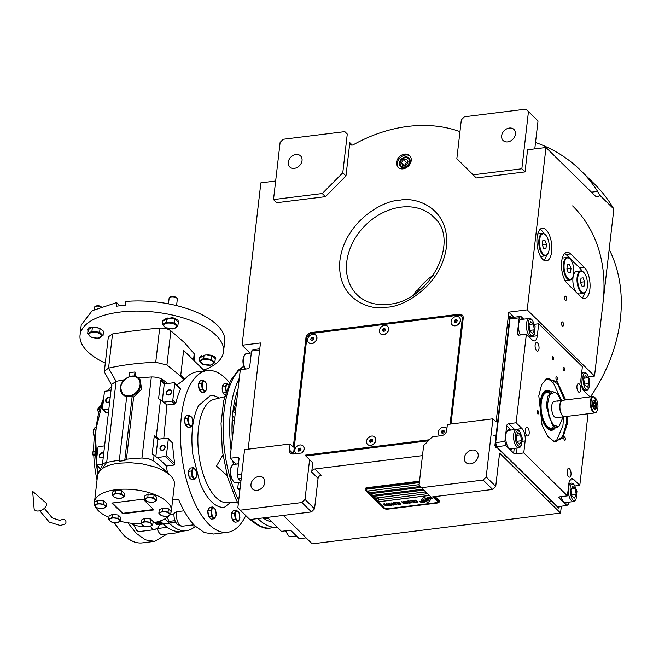 <?xml version="1.0" encoding="UTF-8"?>
<svg xmlns="http://www.w3.org/2000/svg" width="653" height="653" viewBox="0 0 653 653"><rect width="100%" height="100%" fill="white"/><g stroke="black" fill="none" stroke-linecap="round" stroke-linejoin="round"><path stroke-width="0.98" d="M450.986 424.017L463.222 318.264A5.159 4.057 -45.5 0 0 462.234 315.154A5.159 4.057 -45.5 0 0 459.157 314.215L311.073 332.589A5.159 4.057 -45.5 0 0 305.947 337.772L293.295 447.109L290.112 443.975L244.581 449.623L237.855 507.748L240.296 510.173L301.915 502.532L305 499.423L314.55 508.809L318.076 478.363L311.701 472.103L312.771 462.879L305.865 456.006L428.384 440.808M311.701 472.103A3.094 2.432 134.5 0 1 314.787 468.993L422.475 455.639M305.865 456.006L312.771 462.879M305 499.423L309.587 459.745M314.787 468.993L321.154 475.253A3.094 2.432 -45.5 0 0 318.076 478.363M283.288 515.421L312.207 543.851L560.543 513.046L499.586 453.125L495.741 486.338L492.664 489.448L431.037 497.088L421.487 487.701L483.106 480.053L486.191 476.943L492.917 418.818L447.387 424.466L446.693 430.466A5.159 4.057 -45.5 0 1 441.559 435.649L432.359 436.792L423.634 445.599L419.046 485.277L421.487 487.701M290.112 443.975L289.418 449.974A5.159 4.057 -45.5 0 0 290.397 453.084A5.159 4.057 -45.5 0 0 293.483 454.015L302.674 452.872M250.997 484.297A7.738 6.081 134.5 0 1 255.976 477.384A7.738 6.081 134.5 0 1 263.314 477.923A7.738 6.081 134.5 0 1 264.791 482.583A7.738 6.081 134.5 0 1 259.804 489.497A7.738 6.081 134.5 0 1 252.466 488.958A7.738 6.081 134.5 0 1 250.997 484.297M240.296 510.173L249.846 519.568L311.473 511.919L314.55 508.809M301.915 502.532L311.473 511.919M248.181 449.174L260.465 342.956L242.075 345.241L260.865 182.856L275.656 181.02M535.525 142.485A190.856 149.994 134.5 0 1 580.648 170.409L594.295 183.828A190.856 149.994 134.5 0 1 613.844 209.058L594.524 376.055L588.851 376.757M561.335 506.189L560.543 513.046M525.028 171.91L521.845 168.784L528.465 111.573L526.024 109.149L464.397 116.797L461.32 119.907L456.839 158.655L476.282 177.959L525.028 171.91L527.591 149.766L545.981 147.488L527.2 309.873L508.801 312.15L513.993 317.26M508.801 312.15L496.1 421.952L492.917 418.818M486.191 476.943L495.741 486.338M464.373 457.826A7.738 6.081 134.5 0 1 469.36 450.913A7.738 6.081 134.5 0 1 476.698 451.452A7.738 6.081 134.5 0 1 478.176 456.112A7.738 6.081 134.5 0 1 473.188 463.026A7.738 6.081 134.5 0 1 465.85 462.487A7.738 6.081 134.5 0 1 464.373 457.826M459.157 314.215L460.52 315.562A5.159 4.057 134.5 0 1 462.814 315.93M396.493 162.393A8.252 6.489 -45.5 0 0 398.069 167.364A8.252 6.489 -45.5 0 0 405.897 167.943A8.252 6.489 -45.5 0 0 411.21 160.565A8.252 6.489 -45.5 0 0 409.635 155.594A8.252 6.489 -45.5 0 0 401.807 155.014A8.252 6.489 -45.5 0 0 396.493 162.393M459.965 131.596A3.094 2.432 134.5 0 1 459.663 131.514A142.37 111.883 -45.5 0 0 353.444 144.688A3.094 2.432 134.5 0 1 350.408 144.525A3.094 2.432 134.5 0 1 349.82 142.664L352.285 145.08M345.976 175.935L342.784 172.8L347.274 134.053L344.833 131.628L283.206 139.269L280.129 142.378L273.509 199.581L276.692 202.716L325.439 196.667L345.976 175.935L349.82 142.664M242.075 345.241L250.083 353.11M580.648 170.409A190.856 149.994 134.5 0 1 597.626 191.411L599.585 195.043L613.844 209.058M567.237 283.467L580.884 296.886A16.505 7.248 82.9 0 0 584.623 298.503A16.505 7.248 82.9 0 0 590.067 285.353A16.505 7.248 82.9 0 0 584.304 267.355L570.657 253.944A16.505 7.248 82.9 0 0 566.91 252.327A16.505 7.248 82.9 0 0 561.474 265.469A16.505 7.248 82.9 0 0 567.237 283.467M537.101 237.398A16.505 7.248 82.9 0 0 546.414 260.939A16.505 7.248 82.9 0 0 551.654 251.715A16.505 7.248 82.9 0 0 542.349 228.175A16.505 7.248 82.9 0 0 537.101 237.398M566.486 299.172A2.163 0.955 -97.1 0 1 565.792 300.38A2.163 0.955 -97.1 0 1 564.576 297.286A2.163 0.955 -97.1 0 1 565.261 296.078A2.163 0.955 -97.1 0 1 566.486 299.172M563.498 325.006A2.163 0.955 -97.1 0 1 562.804 326.214A2.163 0.955 -97.1 0 1 561.588 323.121A2.163 0.955 -97.1 0 1 562.274 321.913A2.163 0.955 -97.1 0 1 563.498 325.006M527.2 309.873L594.524 376.055M599.585 195.043A10.317 4.53 -97.1 0 1 597.454 196.79A10.317 4.53 -97.1 0 1 595.112 195.786L545.981 147.488M483.106 480.053L492.664 489.448M398.55 167.78A8.252 6.489 134.5 0 1 397.399 163.283A8.252 6.489 -45.5 0 1 402.37 156.1A8.252 6.489 -45.5 0 1 410.06 156.067M534.783 148.876L538.015 120.968L528.465 111.573M473.099 174.824L521.845 168.784M347.274 134.053L344.833 131.628M325.439 196.667L322.256 193.541L342.784 172.8M273.509 199.581L322.256 193.541M582.011 271.117A16.505 7.248 82.9 0 0 579.701 267.926L566.053 254.515A16.505 7.248 82.9 0 0 564.723 253.47M582.215 297.931A16.505 7.248 82.9 0 0 584.713 292.936M546.504 255.372A16.505 7.248 -97.1 0 1 544.006 260.359M543.794 233.554A16.505 7.248 82.9 0 0 540.153 229.317M410.166 161.699A6.065 4.767 -45.5 0 0 409.007 158.05A6.065 4.767 -45.5 0 0 403.26 157.626A6.065 4.767 -45.5 0 0 399.358 163.046A6.065 4.767 134.5 0 0 400.509 166.695A6.065 4.767 134.5 0 0 406.264 167.119A6.065 4.767 134.5 0 0 410.166 161.699M526.024 109.149L538.015 120.968M501.635 135.824A7.738 6.081 134.5 0 1 506.614 128.91A7.738 6.081 134.5 0 1 513.952 129.449A7.738 6.081 134.5 0 1 515.429 134.11A7.738 6.081 134.5 0 1 510.45 141.024A7.738 6.081 134.5 0 1 503.104 140.485A7.738 6.081 134.5 0 1 501.635 135.824M288.251 162.287A7.738 6.081 134.5 0 1 293.238 155.373A7.738 6.081 134.5 0 1 300.576 155.92A7.738 6.081 134.5 0 1 302.045 160.581A7.738 6.081 134.5 0 1 297.066 167.494A7.738 6.081 134.5 0 1 289.728 166.956A7.738 6.081 134.5 0 1 288.251 162.287M428.303 281.949A50.55 39.727 -45.5 0 0 421.977 288.381M425.462 498.908A8.979 3.91 -173.4 0 1 426.042 498.125L424.768 497.815A1.29 0.563 -173.4 0 0 423.144 498.019L421.471 500.035A1.29 0.563 -173.4 0 0 421.405 500.182A1.29 0.563 -173.4 0 0 421.536 500.476A1.29 0.563 -173.4 0 0 422.271 500.827L422.434 500.867A5.983 2.604 -173.4 0 0 424.221 500.369A2.269 0.988 -173.4 0 1 423.977 500.174A2.269 0.988 -173.4 0 1 423.748 499.659A2.269 0.988 -173.4 0 1 425.462 498.908L425.462 498.868A8.979 3.91 6.6 0 1 426.009 498.117M421.405 500.157A1.29 0.563 -173.4 0 0 421.544 500.427A1.29 0.563 -173.4 0 0 422.279 500.778L422.434 500.818A5.983 2.604 -173.4 0 0 424.181 500.345M423.748 499.659L423.748 499.618A2.269 0.988 6.6 0 1 423.748 499.618A2.269 0.988 6.6 0 1 425.462 498.868M434.163 496.704L438.849 501.308A3.094 1.347 6.6 0 1 439.159 502.002A3.094 1.347 6.6 0 1 437.453 502.99L387.784 509.152A3.094 1.347 6.6 0 1 383.662 508.148L365.468 490.264A3.094 1.347 6.6 0 1 365.149 489.562L365.256 488.689A3.094 1.347 6.6 0 1 366.962 487.701L416.63 481.539A3.094 1.347 6.6 0 1 419.446 481.824M438.849 501.308L438.947 500.427L435.045 496.59M438.947 500.427A3.094 1.347 6.6 0 1 439.265 501.129L439.159 502.002M419.275 483.269A2.065 0.898 -173.4 0 0 416.973 482.91L367.312 489.073A2.065 0.898 -173.4 0 0 366.17 489.734A2.065 0.898 -173.4 0 0 366.382 490.199L384.576 508.083A2.065 0.898 -173.4 0 0 387.327 508.752L436.996 502.59A2.065 0.898 -173.4 0 0 438.13 501.928A2.065 0.898 -173.4 0 0 437.918 501.463L437.926 501.422A2.065 0.898 6.6 0 1 438.139 501.888A2.065 0.898 6.6 0 1 438.13 501.904L438.139 501.888M433.2 496.819L437.918 501.463M419.12 484.657L368.21 490.974L370.031 492.762L420.303 486.526M421.209 487.424L370.937 493.66L372.757 495.447L423.022 489.211M423.936 490.109L373.671 496.345L375.491 498.133L425.756 491.897M377.524 500.133L379.124 501.708L429.388 495.472M426.352 493.839L378.544 499.765M425.609 500.345A184.758 80.409 -173.4 0 1 426.058 499.521A7.779 3.387 -173.4 0 1 426.956 498.631A5.11 2.228 -173.4 0 1 429.209 497.953A36.699 15.974 -173.4 0 1 431.355 497.757L428.817 497.325A5.942 2.588 -173.4 0 0 426.744 497.953A5.632 2.449 -173.4 0 0 425.797 499.063A7.844 3.412 -173.4 0 1 425.144 500.125A5.314 2.318 -173.4 0 1 422.548 501.039A61.121 26.602 -173.4 0 1 419.838 501.308L422.377 501.741A9.469 4.122 -173.4 0 0 424.172 501.324A4.938 2.155 -173.4 0 0 425.609 500.345L425.617 500.296A184.758 80.409 6.6 0 1 426.066 499.472A7.779 3.387 6.6 0 1 426.956 498.582A5.11 2.228 6.6 0 1 429.209 497.904A36.699 15.974 6.6 0 1 431.249 497.717M426.197 500.769A14.905 6.489 -173.4 0 1 426.491 500.092A4.84 2.106 -173.4 0 1 427.78 499.21A8.138 3.543 -173.4 0 1 429.935 498.737A20.716 9.02 -173.4 0 1 432.147 498.533L429.674 498.141A6.114 2.661 -173.4 0 0 426.964 498.941A5.861 2.555 -173.4 0 0 426.148 499.912A7.852 3.42 -173.4 0 1 425.413 500.949A5.926 2.579 -173.4 0 1 423.226 501.814A12.88 5.608 -173.4 0 1 420.654 502.116L423.152 502.524A5.599 2.441 -173.4 0 0 425.519 501.684A6.808 2.963 -173.4 0 0 426.197 500.769L426.205 500.729A14.905 6.489 6.6 0 1 426.499 500.051A4.84 2.106 6.6 0 1 427.78 499.161A8.138 3.543 6.6 0 1 429.935 498.688A20.716 9.02 6.6 0 1 432.041 498.5M425.944 501.716L427.225 502.026A1.29 0.563 -173.4 0 0 428.841 501.822L430.515 499.806A1.29 0.563 -173.4 0 0 430.58 499.659A1.29 0.563 -173.4 0 0 429.715 499.014L429.552 498.982A5.975 2.604 -173.4 0 0 427.764 499.472A2.269 0.988 -173.4 0 1 428.246 500.182A2.269 0.988 -173.4 0 1 426.523 500.933A8.995 3.918 -173.4 0 1 425.944 501.716M414.32 500.484L416.173 500.737L417.104 501.806L415.635 501.822L416.288 502.222L417.398 502.198L417.161 501.422L415.496 500.125L414.386 500.157L414.761 500.655M414.802 502.573L415.39 502.124L414.361 500.965L412.361 500.41L413.896 502.312L415.406 502.304M413.48 502.737L411.472 500.467L409.888 500.663L411.496 500.786L413.708 502.663M410.753 503.071L411.357 502.834L411.031 502.181L408.476 500.835L408.345 501.439L409.553 502.63L411.349 502.802M406.182 501.12L407.358 502.957L405.301 501.235L407.578 503.463L406.607 501.341L409.692 503.202L407.415 500.965L408.941 502.761L406.182 501.12M404.607 502.549L405.578 503.504L407.227 503.512L404.95 501.275L403.717 501.48L404.093 502.239L405.586 503.455L407.186 503.471M404.183 503.887L404.77 503.439L403.742 502.279L401.734 501.724L403.276 503.626L404.787 503.618M398.738 502.043L399.538 503.128L398.387 503.267L400.452 504.026L399.424 504.475L401.007 504.279L398.738 502.043M396.795 502.288L399.073 504.524L396.795 502.288M398.191 504.63L396.183 502.361L394.592 502.557L396.208 502.679L398.412 504.557M394.241 502.606L396.518 504.842L394.241 502.606M393.539 504.402L395.898 504.916L393.62 502.679L394.379 503.708L393.408 503.887L393.539 504.402L395.857 504.875M391.555 504.647L393.914 505.161L391.645 502.924L392.396 503.961L391.425 504.132L391.555 504.647L393.873 505.12M388.07 503.365L389.686 503.487L390.461 504.255L389.31 504.394L391.376 505.153L390.347 505.602L391.931 505.406L389.661 503.169L388.07 503.365M388.078 505.618L389.996 505.651L386.747 503.536L388.78 505.528L388.078 505.618M386.045 505.871L387.964 505.904L384.723 503.781L386.756 505.781L386.045 505.871M383.662 503.912L385.939 506.148L383.662 503.912M414.998 502.173L413.831 502.051L412.696 500.688L413.863 500.81L414.998 502.173M410.941 502.671L409.774 502.549L408.639 501.194L409.806 501.316L410.941 502.671M405.995 502.59L406.672 503.259L405.276 503.112L405.995 502.549L406.672 503.259M404.501 502.296L404.052 501.757L404.974 501.594L405.701 502.304L404.501 502.296M404.37 503.487L403.203 503.365L402.068 502.01L403.236 502.133L404.37 503.487M393.743 504.165L394.665 503.994L395.392 504.712L393.857 504.418L394.673 503.953L395.392 504.712M391.759 504.41L392.682 504.247L393.408 504.957L391.873 504.663L392.69 504.198L393.408 504.957M420.263 486.485L370.031 492.721L368.259 490.966M422.981 489.17L372.765 495.398L370.986 493.652M425.715 491.856L375.491 498.084L373.712 496.337M429.348 495.431L379.132 501.659L377.573 500.125M433.241 496.819L437.926 501.422M366.17 489.709A2.065 0.898 6.6 0 1 366.178 489.685A2.065 0.898 6.6 0 1 367.312 489.024L416.981 482.869A2.065 0.898 6.6 0 1 419.283 483.228M365.149 489.562A3.094 1.347 6.6 0 1 366.864 488.583L416.524 482.42A3.094 1.347 6.6 0 1 419.34 482.698M422.377 501.741L422.377 501.692A9.469 4.122 -173.4 0 0 424.181 501.275A4.938 2.155 -173.4 0 0 425.617 500.296M421.667 501.471L422.377 501.692M420.532 501.569L421.675 501.431M419.936 501.3L420.532 501.528M420.769 502.108L423.16 502.475A5.599 2.441 -173.4 0 0 425.527 501.643A6.808 2.963 -173.4 0 0 426.205 500.729M425.985 501.675L427.225 501.977A1.29 0.563 -173.4 0 0 428.85 501.782L430.523 499.757A1.29 0.563 -173.4 0 0 430.58 499.635M427.813 499.455A2.269 0.988 6.6 0 1 428.254 500.141A2.269 0.988 6.6 0 1 428.246 500.157L428.246 500.182M416.173 500.737L416.9 501.406M412.288 500.516L414.81 502.524M412.655 500.802L413.635 500.631L415.03 502.059M409.929 500.655L411.504 500.737L413.488 502.688M408.231 501.014L410.753 503.03M408.607 501.3L409.578 501.137L410.974 502.565M405.35 501.226L407.945 503.373M406.607 501.341L409.651 503.161M407.203 500.998L408.941 502.761M406.215 501.12L407.358 502.957M403.701 501.61L404.615 502.5M405.072 502.761L405.995 502.549M404.052 501.757L404.982 501.545L405.701 502.304M401.668 501.83L404.191 503.838M402.036 502.116L403.015 501.953L404.411 503.381M398.436 503.259L400.452 504.026M399.179 504.189L400.966 504.238M398.518 502.075L399.538 503.128M396.583 502.312L399.032 504.483M394.641 502.557L396.208 502.639L398.199 504.581M394.02 502.63L396.477 504.802M393.408 502.704L394.379 503.708M391.425 502.949L392.396 503.961M388.119 503.365L389.686 503.447L390.461 504.255M389.359 504.385L391.376 505.153M390.102 505.316L391.89 505.365M386.796 503.528L388.78 505.528M388.127 505.61L389.955 505.61M384.772 503.781L386.756 505.781M386.094 505.863L387.923 505.863M383.45 503.945L385.899 506.108M425.952 492.093A1.649 0.718 -173.4 0 0 425.348 492.558A1.649 0.718 -173.4 0 0 425.348 492.664M426.123 492.256A1.649 0.718 -173.4 0 0 425.323 492.77A1.649 0.718 -173.4 0 0 425.372 492.999A1.649 0.718 -173.4 0 0 425.47 493.121M378.928 499.202A1.649 0.718 6.6 0 0 378.96 499.104A1.649 0.718 6.6 0 0 378.805 498.745A1.649 0.718 -173.4 0 0 377.01 498.174A1.649 0.718 -173.4 0 0 375.679 498.721A1.649 0.718 -173.4 0 0 375.679 498.827M378.96 499.104L378.936 499.308A1.649 0.718 6.6 0 0 378.789 498.957A1.649 0.718 -173.4 0 0 376.985 498.378A1.649 0.718 -173.4 0 0 375.655 498.925A1.649 0.718 -173.4 0 0 375.712 499.161A1.649 0.718 -173.4 0 0 375.801 499.284M378.936 499.308A1.649 0.718 6.6 0 1 378.83 499.521A1.959 1.959 0 0 1 375.712 499.161M572.599 205.899A159.903 125.67 134.5 0 1 603.062 302.241M609.176 249.405A159.903 125.67 134.5 0 1 620.35 319.235A159.903 125.67 134.5 0 1 590.5 396.853M420.622 289.565L414.296 294.348M421.071 289.181A6.71 5.273 -45.5 0 0 414.28 293.842A6.71 5.273 -45.5 0 0 413.994 294.552M259.649 350.024L251.536 351.036L249.724 366.717A2.065 1.624 134.5 0 1 247.667 368.79L240.312 369.704L230.06 458.275L237.423 457.369A2.065 1.624 134.5 0 1 238.655 457.737A2.065 1.624 134.5 0 1 239.047 458.986L237.423 457.369M241.749 474.111L237.227 474.666L239.047 458.986M241.251 478.412L238.272 478.78L237.227 474.666M238.272 478.78L240.908 481.367M239.847 490.509L237.725 488.42L240.124 488.118M267.216 517.413L281.394 531.346L288.748 530.432A2.065 0.898 6.6 0 1 291.499 531.101L299.229 538.701L306.102 537.852M259.796 348.792L253.217 349.608L251.536 351.036M237.725 488.42L238.394 482.591M230.06 458.275L235.978 464.095A9.281 4.081 -97.1 0 1 236.051 464.169M240.802 482.298L235.978 482.894A9.281 4.081 -97.1 0 1 233.856 481.963A9.281 4.081 -97.1 0 1 231.791 478.429A9.281 4.081 -97.1 0 1 231.856 465.883A9.281 4.081 -97.1 0 1 231.929 465.769A9.281 4.081 -97.1 0 1 233.692 464.463L238.484 463.867M233.856 481.963L231.097 477.931C229.742 473.539 229.783 469.874 231.219 466.96L231.856 465.883M296.421 535.933L290.658 536.652A9.281 4.081 -97.1 0 1 288.536 535.721L285.492 530.84M288.536 535.721A9.281 4.081 -97.1 0 1 286.471 532.187A9.281 4.081 -97.1 0 1 286.022 530.775M245.308 369.084A9.281 4.081 -97.1 0 1 244.622 367.517A9.281 4.081 -97.1 0 1 244.695 354.979A9.281 4.081 -97.1 0 1 244.769 354.857A9.281 4.081 -97.1 0 1 246.524 353.551L251.315 352.963M244.948 369.133L243.928 367.019C242.573 362.627 242.614 358.97 244.051 356.048L244.695 354.979M546.218 378.781L548.218 378.193L557.523 383.703L564.6 400.069M566.633 416.451L566.257 423.789L562.625 436.392L556.087 441.665L554.005 441.575M568.787 502.149L568.567 504.075L566.877 505.504L557.686 506.638L496.721 446.717L495.684 442.612L509.985 318.974L511.666 317.546L520.865 316.403L519.184 317.831L517.372 333.52A2.065 1.624 134.5 0 0 517.764 334.76A2.065 1.624 134.5 0 0 518.996 335.136L517.372 333.52M534.603 324.272L538.709 323.766L582.378 366.692L580.99 378.691A9.281 4.081 82.9 0 0 584.125 391.016L590.026 396.91M588.075 413.79L579.791 485.408L575.146 485.979M566.877 505.504L559.148 497.896A2.065 0.898 6.6 0 1 558.935 497.431A2.065 0.898 6.6 0 1 560.078 496.778L567.433 495.864L523.763 452.937L516.409 453.843A2.065 0.898 6.6 0 1 513.658 453.182L505.92 445.575L496.721 446.717M495.684 442.612L504.875 441.469L505.92 445.575M504.875 441.469L506.695 425.78A2.065 1.624 134.5 0 1 508.744 423.707L514.662 429.519A9.281 4.081 -97.1 0 1 514.735 429.601M518.996 335.136L526.351 334.222L516.107 422.793L508.744 423.707M509.985 318.974L519.184 317.831M520.865 316.403L523.682 319.17M527.714 427.748A4.383 1.926 82.9 0 0 526.718 427.315A4.383 1.926 82.9 0 0 525.273 430.809A4.383 1.926 82.9 0 0 526.8 435.584A4.383 1.926 82.9 0 0 527.795 436.016A4.383 1.926 82.9 0 0 529.24 432.523A4.383 1.926 82.9 0 0 527.714 427.748M569.53 468.854A4.383 1.926 82.9 0 0 568.534 468.421A4.383 1.926 82.9 0 0 567.09 471.915A4.383 1.926 82.9 0 0 568.616 476.698A4.383 1.926 82.9 0 0 569.612 477.123A4.383 1.926 82.9 0 0 571.057 473.629A4.383 1.926 82.9 0 0 569.53 468.854M578.436 391.882A4.383 1.926 82.9 0 0 579.423 392.314A4.383 1.926 82.9 0 0 580.876 388.821A4.383 1.926 82.9 0 0 579.342 384.037A4.383 1.926 82.9 0 0 578.346 383.605A4.383 1.926 82.9 0 0 576.901 387.098A4.383 1.926 82.9 0 0 578.436 391.882M536.619 350.775A4.383 1.926 82.9 0 0 537.607 351.2A4.383 1.926 82.9 0 0 539.052 347.714A4.383 1.926 82.9 0 0 537.525 342.931A4.383 1.926 82.9 0 0 536.529 342.499A4.383 1.926 82.9 0 0 535.085 345.992A4.383 1.926 82.9 0 0 536.619 350.775M537.688 413.855A1.706 0.751 82.9 0 0 538.072 414.018A1.706 0.751 82.9 0 0 538.635 412.663A1.706 0.751 82.9 0 0 538.039 410.81A1.706 0.751 82.9 0 0 537.656 410.639A1.706 0.751 82.9 0 0 537.092 411.994A1.706 0.751 82.9 0 0 537.688 413.855M564.478 440.187A1.706 0.751 82.9 0 0 564.861 440.359A1.706 0.751 82.9 0 0 565.425 438.996A1.706 0.751 82.9 0 0 564.829 437.143A1.706 0.751 82.9 0 0 564.445 436.979A1.706 0.751 82.9 0 0 563.882 438.334A1.706 0.751 82.9 0 0 564.478 440.187M556.527 379.964A1.706 0.751 82.9 0 0 556.911 380.136A1.706 0.751 82.9 0 0 557.474 378.773A1.706 0.751 82.9 0 0 556.878 376.92A1.706 0.751 82.9 0 0 556.495 376.757A1.706 0.751 82.9 0 0 555.932 378.111A1.706 0.751 82.9 0 0 556.527 379.964M567.726 416.312L567.343 423.838L562.715 438.073L554.479 441.722L547.663 436.375L542.039 425.16L538.807 395.783L541.615 384.731L546.643 378.528L557.287 381.785L565.694 399.93M552.773 359.836A1.706 0.751 82.9 0 0 553.156 360.007A1.706 0.751 82.9 0 0 553.72 358.644A1.706 0.751 82.9 0 0 553.124 356.791A1.706 0.751 82.9 0 0 552.74 356.628A1.706 0.751 82.9 0 0 552.177 357.983A1.706 0.751 82.9 0 0 552.773 359.836M563.694 370.569A1.706 0.751 82.9 0 0 564.078 370.733A1.706 0.751 82.9 0 0 564.641 369.378A1.706 0.751 82.9 0 0 564.045 367.525A1.706 0.751 82.9 0 0 563.661 367.361A1.706 0.751 82.9 0 0 563.098 368.716A1.706 0.751 82.9 0 0 563.694 370.569M538.709 323.766L537.321 335.756L532.897 336.303M526.351 334.222L532.268 340.033A9.281 4.081 82.9 0 0 534.366 340.948A9.281 4.081 82.9 0 0 537.321 335.756M516.107 422.793L522.016 428.613L514.662 429.519A2.065 1.624 134.5 0 0 514.082 429.682M523.763 452.937L525.151 440.938A9.281 4.081 82.9 0 0 522.016 428.613M567.433 495.864L568.82 483.873A9.281 4.081 82.9 0 1 571.775 478.682A9.281 4.081 82.9 0 1 573.881 479.588L569.955 480.077M579.791 485.408L573.881 479.588M561.074 496.655A9.803 4.302 82.9 0 0 566.004 503.014A9.803 4.302 82.9 0 0 567.31 502.328M510.344 430.147A9.803 4.302 82.9 0 0 508.907 429.805A9.803 4.302 82.9 0 0 505.675 437.608A9.803 4.302 82.9 0 0 509.103 448.293A9.803 4.302 82.9 0 0 511.323 449.256A9.803 4.302 82.9 0 0 512.629 448.578M523.175 319.235A9.803 4.302 82.9 0 0 521.739 318.893A9.803 4.302 82.9 0 0 518.629 324.37A9.803 4.302 82.9 0 0 520.302 334.973M535.109 326.524L532.538 320.362L530.44 319.603C525.934 317.995 529.305 339.495 532.93 335.471L534.268 334.287L535.109 326.524M532.538 320.362L531.566 319.39A9.281 4.081 82.9 0 0 529.436 318.46A9.281 4.081 82.9 0 0 529.15 318.517A9.281 4.081 82.9 0 0 526.579 328.508A9.281 4.081 82.9 0 0 531.722 336.891A9.281 4.081 82.9 0 0 532.015 336.826A9.281 4.081 82.9 0 0 533.558 335.462L534.268 334.287M529.95 331.12L532.603 333.405L534.342 329.822L533.419 323.953L530.767 321.668L529.028 325.251L529.95 331.12M533.419 323.953L529.42 324.443M534.342 329.822L529.836 330.377M553.785 441.493L556.862 439.853L562.943 425.674L563.547 416.826M561.515 400.452L553.369 382.952L549.41 379.752L546.022 378.92M549.41 379.752L548.765 379.434A31.981 14.048 82.9 0 0 546.479 378.667M554.283 441.624A31.981 14.048 82.9 0 0 556.323 440.326L556.862 439.853M551.091 428.229A18.055 7.926 82.9 0 0 553.458 426.662M546.651 392.437A18.055 7.926 -97.1 0 1 549.328 393.375M550.944 391.882A20.161 8.856 -97.1 0 0 544.839 391.057A20.161 8.856 -97.1 0 0 540.178 408.003A20.161 8.856 -97.1 0 0 546.626 427.748A20.161 8.856 82.9 0 0 549.671 430.017A20.161 8.856 82.9 0 0 555.385 427.715M554.005 427.886L553.777 428.156A19.688 8.644 -97.1 0 1 549.206 429.813M544.439 391.367A19.688 8.644 -97.1 0 1 549.279 391.857L549.565 392.053M549.5 392.061A18.921 8.309 -97.1 0 0 540.798 403.293A18.921 8.309 -97.1 0 0 546.79 426.67A18.921 8.309 82.9 0 0 553.948 427.895M554.56 392.086L552.226 391.727L547.034 392.371A18.055 7.926 -97.1 0 0 541.076 406.207A18.055 7.926 -97.1 0 0 546.904 425.919A18.055 7.926 82.9 0 0 551.475 428.205L556.674 427.56L558.837 426.646M511.674 317.546L509.846 316.256L494.901 445.428L558.584 508.034L559.05 507.977L559.221 506.45M494.901 445.428L496.721 446.709M557.686 506.638L559.05 507.977M510.303 316.199L495.358 445.37M576.966 491.187L574.387 485.024L572.297 484.273C567.784 482.657 571.155 504.165 574.779 500.133L576.117 498.957L576.966 491.187M574.387 485.024L573.416 484.061A9.281 4.081 82.9 0 0 571.293 483.122A9.281 4.081 82.9 0 0 571 483.187A9.281 4.081 82.9 0 0 568.428 493.178A9.281 4.081 82.9 0 0 573.579 501.553A9.281 4.081 82.9 0 0 573.865 501.496A9.281 4.081 82.9 0 0 575.407 500.133L576.117 498.957M571.799 495.79L574.46 498.076L576.191 494.484L575.277 488.615L572.616 486.33L570.877 489.921L571.799 495.79M575.277 488.615L571.269 489.113M576.191 494.484L571.685 495.047M515.429 439.461C516.392 444.179 517.951 446.489 520.098 446.383L521.429 445.199L522.384 438.212L519.706 431.266L517.609 430.515C515.625 431.633 514.899 434.612 515.429 439.461M519.706 431.266L518.735 430.303A9.281 4.081 82.9 0 0 516.605 429.372A9.281 4.081 82.9 0 0 516.311 429.429A9.281 4.081 82.9 0 0 513.797 439.755A9.281 4.081 82.9 0 0 518.89 447.795A9.281 4.081 82.9 0 0 519.184 447.738A9.281 4.081 82.9 0 0 520.727 446.374L521.429 445.199M520.588 434.857L517.935 432.572L516.197 436.163L517.119 442.032L519.772 444.318L521.51 440.734L520.588 434.857L516.588 435.355M521.51 440.734L517.005 441.289M589.798 380.275L587.218 374.112L585.129 373.361C580.615 371.745 583.986 393.253 587.61 389.229L588.949 388.045L589.798 380.275M587.218 374.112L586.247 373.149A9.281 4.081 82.9 0 0 584.125 372.218A9.281 4.081 82.9 0 0 583.831 372.275A9.281 4.081 82.9 0 0 581.26 382.266A9.281 4.081 82.9 0 0 586.41 390.641A9.281 4.081 82.9 0 0 586.704 390.584A9.281 4.081 82.9 0 0 588.239 389.221L588.949 388.045M584.631 384.878L587.292 387.164L589.03 383.58L588.108 377.703L585.447 375.418L583.717 379.009L584.631 384.878M588.108 377.703L584.1 378.201M589.03 383.58L584.517 384.135M558.739 400.95A8.252 3.624 82.9 0 0 558.037 400.885A8.252 3.624 82.9 0 0 557.287 401.171L561.694 400.624A8.252 3.624 82.9 0 0 559.825 404.95A8.252 3.624 82.9 0 0 562.608 415.904A8.252 3.624 82.9 0 0 564.478 416.712A8.252 3.624 82.9 0 0 564.576 416.704M552.226 391.727L547.875 396.077L546.275 406.101L552.585 425.789L556.674 427.56M558.037 400.885L554.356 401.334A8.252 3.624 82.9 0 0 551.728 405.954A8.252 3.624 82.9 0 0 556.389 417.716L564.478 416.712M561.172 400.493L557.197 393.718L554.601 392.094L549.622 394.828L547.385 404.542L548.936 416.622L553.54 425.34L558.886 426.621L563.204 416.875M580.737 270.913A11.346 4.987 -97.1 0 0 576.991 279.957A11.346 4.987 -97.1 0 0 580.958 292.324A11.346 4.987 82.9 0 0 583.529 293.442L579.391 293.956A11.346 4.987 82.9 0 1 576.819 292.838A11.346 4.987 -97.1 0 1 572.852 280.464A11.346 4.987 -97.1 0 1 576.599 271.428L580.737 270.913A11.346 4.987 -97.1 0 1 583.309 272.032A11.346 4.987 82.9 0 1 583.333 272.056A11.346 4.987 82.9 0 1 583.358 272.081M583.529 293.442A11.346 4.987 82.9 0 0 585.765 291.703A11.346 4.987 82.9 0 0 585.912 291.442M583.741 272.456A10.832 4.759 82.9 0 1 587.316 281.533A10.832 4.759 82.9 0 1 586.067 291.214A10.832 4.759 82.9 0 1 581.472 291.809A10.832 4.759 -97.1 0 1 577.815 277.427A10.832 4.759 -97.1 0 1 583.717 272.432A10.832 4.759 82.9 0 1 583.741 272.456L583.333 272.056M582.101 286.381L584.166 286.038L584.655 281.778L583.088 277.86L581.023 278.202L580.525 282.463L582.101 286.381M584.166 286.038L582.068 286.3M584.655 281.778L580.982 282.235L580.648 281.41M580.86 283.288L580.982 282.235M562.29 258.196A11.346 4.987 -97.1 0 1 562.951 258.017L567.09 257.502A11.346 4.987 -97.1 0 1 569.661 258.612A11.346 4.987 82.9 0 1 569.685 258.637A11.346 4.987 82.9 0 1 569.71 258.661M565.065 280.512A11.346 4.987 82.9 0 0 565.743 280.537L569.881 280.023A11.346 4.987 82.9 0 0 572.126 278.284A11.346 4.987 82.9 0 0 572.265 278.031M569.881 280.023A11.346 4.987 82.9 0 1 567.31 278.913A11.346 4.987 -97.1 0 1 563.343 266.538A11.346 4.987 -97.1 0 1 567.09 257.502M570.093 259.037A10.832 4.759 82.9 0 1 573.669 268.122A10.832 4.759 82.9 0 1 572.42 277.794A10.832 4.759 82.9 0 1 567.824 278.39A10.832 4.759 -97.1 0 1 564.168 264.008A10.832 4.759 -97.1 0 1 570.069 259.021A10.832 4.759 82.9 0 1 570.093 259.037L569.685 258.637M568.453 272.962L570.518 272.627L571.008 268.367L569.44 264.441L567.375 264.783L566.877 269.044L568.453 272.962M570.518 272.627L568.42 272.881M571.008 268.367L567.335 268.816L567 267.991M567.212 269.869L567.335 268.816M537.729 234.052A11.346 4.987 -97.1 0 1 538.382 233.864L542.521 233.35A11.346 4.987 -97.1 0 1 545.092 234.468A11.346 4.987 82.9 0 1 545.116 234.492A11.346 4.987 82.9 0 0 545.116 234.492L545.524 234.892A10.832 4.759 82.9 0 0 545.5 234.868A10.832 4.759 -97.1 0 0 539.607 239.863A10.832 4.759 -97.1 0 0 543.255 254.246A10.832 4.759 82.9 0 0 547.851 253.65A10.832 4.759 82.9 0 0 549.1 243.969A10.832 4.759 82.9 0 0 545.524 234.892M540.496 256.368A11.346 4.987 82.9 0 0 541.182 256.392L545.32 255.878A11.346 4.987 82.9 0 0 547.557 254.139A11.346 4.987 82.9 0 0 547.704 253.878M545.32 255.878A11.346 4.987 82.9 0 1 542.749 254.76A11.346 4.987 -97.1 0 1 538.782 242.394A11.346 4.987 -97.1 0 1 542.521 233.35M543.884 248.817L545.957 248.475L546.447 244.214L544.871 240.296L542.806 240.639L542.317 244.899L543.884 248.817M545.957 248.475L543.851 248.736M546.447 244.214L542.765 244.671L542.439 243.847M542.643 245.724L542.765 244.671M400.142 162.948A5.183 4.073 -45.5 0 0 404.223 167.005A5.183 4.073 -45.5 0 0 409.382 161.797A5.183 4.073 134.5 0 0 405.293 157.74A5.183 4.073 134.5 0 0 400.142 162.948M401.391 162.793L402.738 165.511L406.109 165.095L408.133 161.952L406.786 159.234L403.415 159.65L401.391 162.793L403.995 165.356M403.415 159.65L406.346 162.54L404.574 165.282M407.88 162.344L406.346 162.54M459.965 315.032L463.222 318.248L459.965 315.032L310.053 333.626L306.967 336.736L293.515 454.015M450.064 424.132L462.406 317.456M305.041 455.198L429.413 439.771M315.897 335.258A5.159 4.057 -45.5 0 1 315.962 335.324A5.159 4.057 -45.5 0 1 316.934 337.283A5.159 4.057 134.5 0 1 314.183 342.711A5.159 4.057 134.5 0 1 308.73 342.678A5.159 4.057 134.5 0 1 308.665 342.613M316.795 337.144A5.159 4.057 134.5 0 1 314.044 342.58A5.159 4.057 134.5 0 1 308.591 342.547A5.159 4.057 134.5 0 1 307.628 340.588A5.159 4.057 -45.5 0 1 310.379 335.152A5.159 4.057 -45.5 0 1 315.823 335.185A5.159 4.057 -45.5 0 1 316.795 337.144M313.195 339.862L313.799 338.27L312.811 337.274L311.22 337.87L310.624 339.462L311.612 340.458L313.195 339.862M310.624 339.462L311.628 340.45M311.22 337.87L312.265 338.899L311.693 340.425M313.775 338.327L312.265 338.899M374.822 437.077A5.159 4.057 -45.5 0 1 374.895 437.143A5.159 4.057 -45.5 0 1 375.785 438.718A5.159 4.057 134.5 0 1 373.304 444.399A5.159 4.057 134.5 0 1 367.663 444.497A5.159 4.057 134.5 0 1 367.59 444.432M375.646 438.579A5.159 4.057 134.5 0 1 373.165 444.269A5.159 4.057 134.5 0 1 367.525 444.358A5.159 4.057 134.5 0 1 366.635 442.791A5.159 4.057 -45.5 0 1 369.116 437.102A5.159 4.057 -45.5 0 1 374.757 437.004A5.159 4.057 -45.5 0 1 375.646 438.579M372.243 441.567L372.7 439.959L371.606 439.077L370.039 439.804L369.582 441.412L370.675 442.293L372.243 441.567M370.039 439.804L371.092 440.832L370.667 442.285M371.606 439.077L372.651 440.106L371.092 440.832M439.771 435.869A5.159 4.057 134.5 0 1 439.265 435.461A5.159 4.057 134.5 0 1 438.253 432.817A5.159 4.057 -45.5 0 1 441.379 427.87A5.159 4.057 -45.5 0 1 446.497 428.107A5.159 4.057 -45.5 0 1 446.905 428.597M443.665 432.963L444.481 431.429L443.705 430.245L442.097 430.605L441.281 432.139L442.057 433.323L443.665 432.963M441.281 432.139L442.375 433.249M442.097 430.605L443.142 431.633L442.326 433.168M444.432 431.347L443.142 431.633M459.377 317.456A5.159 4.057 134.5 0 1 459.443 317.521A5.159 4.057 134.5 0 1 459.745 322.672A5.159 4.057 134.5 0 1 454.79 325.847A5.159 4.057 -45.5 0 1 452.211 324.876L452.072 324.745A5.159 4.057 -45.5 0 0 454.651 325.716A5.159 4.057 134.5 0 0 459.614 322.541A5.159 4.057 134.5 0 0 459.304 317.391A5.159 4.057 134.5 0 0 456.733 316.419A5.159 4.057 -45.5 0 0 451.77 319.595A5.159 4.057 -45.5 0 0 452.072 324.745M457.222 320.248L456.055 319.456L454.521 320.28L454.161 321.888L455.329 322.68L456.863 321.856L457.222 320.248M456.055 319.456L457.1 320.484L455.565 321.309L455.263 322.631M454.521 320.28L455.565 321.309M303.082 445.975A5.159 4.057 -45.5 0 1 303.155 446.04A5.159 4.057 -45.5 0 1 304.167 448.66A5.159 4.057 134.5 0 1 301.996 452.962M303.155 446.04L303.016 445.901A5.159 4.057 -45.5 0 1 304.029 448.529A5.159 4.057 134.5 0 1 301.645 453.002M296.291 453.664A5.159 4.057 134.5 0 1 295.785 453.264A5.159 4.057 134.5 0 1 294.772 450.643A5.159 4.057 -45.5 0 1 297.89 445.673A5.159 4.057 -45.5 0 1 303.016 445.901M300.192 450.758L301 449.215L300.217 448.04L298.609 448.407L297.792 449.95L298.584 451.125L300.192 450.758M297.792 449.95L298.894 451.052M298.609 448.407L299.654 449.435L298.845 450.978M300.951 449.142L299.654 449.435M387.637 326.353A5.159 4.057 -45.5 0 1 387.702 326.418A5.159 4.057 -45.5 0 1 388.641 328.206A5.159 4.057 134.5 0 1 386.013 333.756A5.159 4.057 134.5 0 1 380.47 333.781A5.159 4.057 134.5 0 1 380.405 333.707M388.502 328.067A5.159 4.057 134.5 0 1 385.874 333.618A5.159 4.057 134.5 0 1 380.332 333.642A5.159 4.057 134.5 0 1 379.401 331.863A5.159 4.057 -45.5 0 1 382.029 326.312A5.159 4.057 -45.5 0 1 387.564 326.288A5.159 4.057 -45.5 0 1 388.502 328.067M384.992 330.908L385.531 329.308L384.486 328.361L382.911 329.022L382.372 330.622L383.409 331.569L384.992 330.908M382.911 329.022L383.956 330.051L383.45 331.553M385.49 329.406L383.956 330.051M384.486 328.361L385.507 329.365M44.314 508.369L52.322 517.96L59.676 520.392L62.402 519.519A2.579 2.285 62.1 0 1 64.818 524.081L60.313 525.518L49.285 522.131L39.727 510.752M45.759 502.728A6.71 3.828 153 0 1 45.204 507.487A6.71 3.828 153 0 1 38.6 510.973A6.71 3.828 153 0 1 34.111 508.646L32.65 491.366L45.759 502.728M591.047 401.326A7.738 3.396 82.9 0 0 592.761 410.419A7.738 3.396 82.9 0 0 596.94 411.17A7.738 3.396 82.9 0 0 597.87 408.035A7.738 3.396 82.9 0 0 596.116 398.861L594.352 397.13A7.738 3.396 82.9 0 0 591.047 401.326M594.932 397.432A8.252 3.624 82.9 0 0 594.875 397.375L594.859 397.359A8.252 3.624 82.9 0 0 592.981 396.542A8.252 3.624 82.9 0 0 590.361 401.154A8.252 3.624 82.9 0 0 595.014 412.925A8.252 3.624 82.9 0 0 596.646 411.659A8.252 3.624 82.9 0 0 596.793 411.398M594.352 397.13L594.222 398.273L595.985 400.011L596.116 398.861M593.977 408.827A4.644 2.041 82.9 0 0 595.03 409.284A4.644 2.041 82.9 0 0 596.564 405.586A4.644 2.041 82.9 0 0 594.94 400.526A4.644 2.041 82.9 0 0 593.887 400.069A4.644 2.041 82.9 0 0 592.361 403.766A4.644 2.041 82.9 0 0 593.977 408.827M595.014 412.925L564.665 416.687A8.252 3.624 -97.1 0 1 560.013 404.925A8.252 3.624 -97.1 0 1 561.882 400.599L558.666 400.999A8.252 3.624 -97.1 0 1 559.417 400.713L592.981 396.542M594.059 408.141L595.699 407.929L596.165 406.354L594.867 401.228L592.753 402.999L594.059 408.141M594.287 409.08L595.552 408.141M594.671 401.056L593.218 400.452M594.148 402.313L593.414 403.644L593.724 406.011L594.769 407.039L595.512 405.709L595.201 403.35L594.148 402.313M595.201 403.35L593.455 403.57M595.512 405.709L593.716 405.937M271.803 521.918A77.372 33.98 -97.1 0 1 263.053 517.927M215.196 359.362A67.447 29.352 -173.4 0 0 215.759 358.66A8.252 3.592 -173.4 0 0 215.825 358.358L214.968 356.685L205.85 354.857L199.255 358.007L199.63 359.158M199.54 357.273A8.252 3.592 -173.4 0 0 199.794 357.754M178.187 323.17A8.252 3.592 -173.4 0 0 178.791 322.223M178.098 323.961L178.775 322.509L177.975 320.321L174.678 318.272A67.447 29.352 -173.4 0 0 171.763 317.57L162.328 321.039L162.662 322.598M162.45 320.525A8.252 3.592 -173.4 0 0 162.801 321.382M103.394 332.442A8.252 3.592 -173.4 0 0 103.778 331.985M103.215 334.026L103.868 332.818L103.052 330.72C98.464 327.063 93.681 326.108 88.702 327.871A67.447 29.352 -173.4 0 0 87.714 329.063L87.649 329.381M87.649 329.373A8.252 3.592 -173.4 0 0 88.016 330.663M87.714 329.063L88.465 331.43M150.541 526.196A10.317 4.53 82.9 0 0 152.222 528.652A10.317 4.53 82.9 0 0 154.565 529.665L138.926 531.599L136.591 530.595L133.71 524.832M174.996 531.101A10.317 4.53 82.9 0 0 175.518 531.689A10.317 4.53 82.9 0 0 177.853 532.701L162.222 534.636A10.317 4.53 -97.1 0 1 159.887 533.623A10.317 4.53 -97.1 0 1 157.202 528.571L167.201 527.33M176.775 385.099L184.089 379.817L180.636 376.201L166.931 364.978L170.882 330.826L184.513 342.686L194.219 353.763L194.643 355.199L194.014 360.587M229.521 382.674A81.503 35.801 82.9 0 0 225.799 378.569A81.503 35.801 82.9 0 0 207.328 370.577L197.214 371.835A81.503 35.801 -97.1 0 0 184.807 379.173L180.75 375.181A154.745 67.349 6.6 0 1 184.562 379.205A79.111 24.83 -84 0 0 184.089 379.817M119.352 460.136L106.692 462.389A10.317 4.489 -173.4 0 0 102.856 464.283A10.317 4.489 -173.4 0 0 102.529 464.781L98.513 472.609L102.292 468.634C106.153 465.94 111.704 464.12 118.936 463.181L130.127 462.675L141.693 463.744L154.557 466.862C161.438 469.18 166.752 472.111 170.482 475.67C173.29 478.478 174.612 481.245 174.457 483.979L174.327 485.203M102.366 465.107L111.704 384.397L116.071 381.336L124.388 379.752M105.598 412.386L102.643 409.48A1.028 0.808 -45.5 0 1 102.448 408.86L104.374 392.249A1.028 0.808 -45.5 0 1 105.394 391.212L111.002 390.518M102.643 409.48A1.028 0.808 -45.5 0 0 103.264 409.668L108.863 408.974M170.906 512.744A38.69 16.839 -173.4 0 0 171.355 510.924A38.69 16.839 -173.4 0 0 167.413 502.198A38.69 16.839 -173.4 0 0 125.107 489.17A38.69 16.839 -173.4 0 0 94.489 502.035L97.558 475.506L98.513 472.609M126.617 397.375L122.658 394.388A11.346 8.922 -45.5 0 0 126.731 396.404L119.221 461.247L124.739 460.561L126.437 459.23L132.559 458.626L141.954 458.022L148.345 458.643L153.471 460.806L162.45 468.177M166.931 364.978L155.741 362.268C138.689 362.921 122.96 364.872 108.561 368.121L104.366 371.149L104.774 372.692M105.468 411.823L103.264 409.668M108.48 412.263L106.194 412.541M127.915 522.792L136.273 533.362L145.529 539.884L154.737 541.353L167.127 534.032M100.44 468.96L96.244 464.838A1.028 0.808 -45.5 0 1 96.048 464.218L97.966 447.607A1.028 0.808 -45.5 0 1 98.995 446.57L104.594 445.877M96.244 464.838A1.028 0.808 -45.5 0 0 96.856 465.026L102.456 464.332M94.489 502.035A38.69 16.839 -173.4 0 0 94.514 503.912M95.256 506.401A38.69 16.839 -173.4 0 0 98.432 510.76A38.69 16.839 -173.4 0 0 108.904 517.454M162.368 468.103L170.482 475.67M135.579 376.414L134.991 371.973L129.474 372.659L129 376.773M137.481 377.989L151.333 376.961C156.01 376.879 159.846 377.809 162.842 379.752L167.699 383.482M102.292 468.634L106.692 462.389L116.071 381.336L108.561 368.121L112.512 333.969L108.333 336.875L104.366 371.149M120.013 521.216A38.69 16.839 -173.4 0 0 141.285 523.788M152.99 522.8A38.69 16.839 -173.4 0 0 168.956 515.788M150.704 494.321A4.538 1.975 6.6 0 1 151.569 494.427M165.029 508.409A4.538 1.975 6.6 0 1 165.903 508.516M147.105 518.564A4.538 1.975 6.6 0 1 147.978 518.67M114.855 514.637A4.538 1.975 6.6 0 1 115.72 514.744M118.446 490.395A4.538 1.975 6.6 0 1 119.319 490.501M100.521 500.549A4.538 1.975 6.6 0 1 101.395 500.655M111.826 503.055L143.097 499.17L154.018 509.903L122.748 513.78L111.826 503.055M180.465 388.731L174.539 382.903A1.028 0.808 -45.5 0 1 174.735 383.523L172.808 400.126A1.028 0.808 -45.5 0 1 171.788 401.162L174.71 404.044L175.828 403.097A81.503 35.801 -97.1 0 1 180.506 389.196L179.91 388.608M174.71 404.044L166.915 405.007L163.772 438.538M172.294 442.35L168.131 438.261A1.028 0.808 -45.5 0 1 168.327 438.881L166.409 455.484A1.028 0.808 -45.5 0 1 165.38 456.52L174.057 465.05L174.767 463.712A81.503 35.801 -97.1 0 1 172.604 443.085L171.633 442.122M174.057 465.05L166.376 466.005L167.568 473.564M172.637 499.839L178.489 499.112C183.273 510.809 188.823 519.788 195.133 526.057L204.397 532.579L213.596 534.048L227.399 532.334A81.503 35.801 82.9 0 0 245.773 515.568M207.328 370.577A81.503 35.801 82.9 0 0 180.457 435.486A81.503 35.801 82.9 0 0 208.927 524.343A81.503 35.801 82.9 0 0 227.399 532.334M155.847 456.61L157.855 439.273L159.218 439.102A131.016 57.023 -173.4 0 0 156.238 436.865A10.317 4.489 -173.4 0 0 154.296 435.771L152.157 454.219A10.317 4.489 6.6 0 1 154.1 455.321A131.016 57.023 6.6 0 1 157.079 457.557A131.016 57.023 6.6 0 1 166.376 466.005M162.254 401.252L164.262 383.907L165.617 383.744A131.016 57.023 -173.4 0 0 162.638 381.507A10.317 4.489 -173.4 0 0 160.703 380.413L158.565 398.861A10.317 4.489 6.6 0 1 160.507 399.963A131.016 57.023 6.6 0 1 163.487 402.191A131.016 57.023 6.6 0 1 166.915 405.007M124.739 460.561L132.249 395.718A11.346 8.922 -45.5 0 0 140.73 385.041A11.346 8.922 -45.5 0 0 138.575 378.201L140.044 379.646L141.685 389.155L133.628 397.073L126.437 459.23M126.731 396.404A11.346 8.922 134.5 0 0 132.249 395.718L133.628 397.073M133.93 376.112A11.346 8.922 134.5 0 1 134.502 376.185L134.991 371.973M170.882 330.826C167.968 328.761 164.238 327.863 159.691 328.116L155.741 362.268M112.512 333.969C126.804 331.544 142.525 329.594 159.691 328.116M203.695 370.096A72.214 31.434 -173.4 0 0 223.53 351.698A72.214 31.434 -173.4 0 0 216.176 335.413A72.214 31.434 -173.4 0 0 137.203 311.097A72.214 31.434 -173.4 0 0 80.058 335.103A72.214 31.434 -173.4 0 0 87.412 351.387A72.214 31.434 -173.4 0 0 105.296 363.133M164.866 518.906L169.38 523.339A74.793 32.854 82.9 0 0 186.334 530.677L180.35 531.411A74.793 32.854 -97.1 0 1 163.405 524.081L160.23 520.963M186.334 530.677A74.793 32.854 82.9 0 0 195.394 526.31M175.837 522.457L171.282 523.02L170.115 522.514L168.972 521.396L167.29 517.307M176.139 522.971L175.347 522.514M194.823 525.755L193.508 525.918A5.159 2.269 -97.1 0 1 192.006 525.02M153.61 509.503L122.797 513.323L112.292 502.99M122.748 513.78L122.797 513.323M204.536 370.92L183.624 350.367L180.75 375.181M165.617 383.744L173.918 382.715A1.028 0.808 -45.5 0 1 174.539 382.903M171.788 401.162L163.487 402.191M159.218 439.102L167.511 438.073A1.028 0.808 -45.5 0 1 168.131 438.261M165.38 456.52L157.079 457.557M232.819 511.372A5.159 2.269 82.9 0 0 231.701 513.389M231.57 514.229A5.159 2.269 82.9 0 0 232.215 519.135M232.582 519.935A5.159 2.269 82.9 0 0 233.325 520.972A5.159 2.269 82.9 0 0 234.125 521.453M209.172 508.295A5.159 2.269 82.9 0 0 208.054 510.303M207.923 511.144A5.159 2.269 82.9 0 0 208.568 516.05M208.936 516.858A5.159 2.269 82.9 0 0 209.678 517.886A5.159 2.269 82.9 0 0 210.478 518.376M189.721 469.001A5.159 2.269 82.9 0 0 188.595 471.017M188.464 471.85A5.159 2.269 82.9 0 0 189.117 476.763M189.476 477.563A5.159 2.269 82.9 0 0 190.219 478.592A5.159 2.269 82.9 0 0 191.027 479.082M185.852 416.516A5.159 2.269 82.9 0 0 184.726 418.524M184.595 419.365A5.159 2.269 82.9 0 0 185.248 424.27M185.607 425.07A5.159 2.269 82.9 0 0 186.35 426.107A5.159 2.269 82.9 0 0 187.158 426.597M199.834 381.581A5.159 2.269 82.9 0 0 198.716 383.589M198.585 384.429A5.159 2.269 82.9 0 0 199.23 389.335M199.598 390.135A5.159 2.269 82.9 0 0 200.332 391.171A5.159 2.269 82.9 0 0 201.14 391.661M223.481 384.658A5.159 2.269 82.9 0 0 222.363 386.674M222.232 387.507A5.159 2.269 82.9 0 0 222.877 392.42M223.244 393.22A5.159 2.269 82.9 0 0 223.979 394.249A5.159 2.269 82.9 0 0 224.787 394.739M200.096 483.22L192.929 454.994L200.096 483.22C203.393 491.252 207.205 497.415 211.548 501.724C215.898 505.961 220.216 507.789 224.501 507.21L230.174 502.753M198.651 405.505L210.225 395.71L198.651 405.505A56.207 24.692 -97.1 0 0 192.929 454.994M164.262 383.907L160.703 380.413M157.855 439.273L154.296 435.771M80.058 335.103L81.233 324.949L92.171 310.738L116.601 302.6L116.177 306.29A72.214 31.434 6.6 0 1 125.376 305.147L125.8 301.457A72.214 31.434 6.6 0 1 217.351 325.267A72.214 31.434 6.6 0 1 224.705 341.552L223.53 351.698M163.332 524.008L158.173 524.645L155.332 522.335M173.959 514.384L170.425 514.825M193.892 524.783L182.154 526.236L177.355 524.481C174.833 521.551 173.714 517.853 174.008 513.372L176.31 511.764L184.015 510.809M98.407 407.766L100.129 406.272M98.407 407.113L97.656 409.945L99.452 408.443M98.399 412.312L97.656 409.945M94.946 451.419L92.702 451.9L92.848 454.953L95.093 454.472M95.199 456.104L92.938 455.043M144.533 499.104L144.909 495.88L148.19 494.019L154.1 494.737L153.733 497.961L156.353 500.541L153.071 502.402L147.162 501.684L144.533 499.104L147.815 497.243L153.733 497.961M156.353 500.541L156.728 497.317L154.1 494.737M158.859 513.185L159.234 509.969L162.524 508.107L168.433 508.826L168.058 512.05L170.686 514.629L167.397 516.49L161.487 515.772L158.859 513.185L162.148 511.323L168.058 512.05M170.686 514.629L171.062 511.405L168.433 508.826M140.934 523.347L141.309 520.123L144.591 518.262L150.508 518.98L150.133 522.204L152.761 524.783L149.472 526.645L143.562 525.926L140.934 523.347L144.223 521.486L150.133 522.204M152.761 524.783L153.137 521.559L150.508 518.98M108.684 519.413L109.051 516.188L112.34 514.327L118.25 515.046L117.875 518.27L120.503 520.857L117.222 522.718L111.304 521.992L108.684 519.413L111.965 517.551L117.875 518.27M120.503 520.857L120.878 517.633L118.25 515.046M112.275 495.17L112.651 491.946L115.932 490.085L121.85 490.803L121.474 494.027L124.103 496.615L120.813 498.476L114.904 497.749L112.275 495.17L115.565 493.309L121.474 494.027M124.103 496.615L124.47 493.39L121.85 490.803M94.35 505.324L94.726 502.1L98.007 500.239L103.925 500.965L103.549 504.181L106.178 506.769L102.888 508.63L96.979 507.912L94.35 505.324L97.64 503.463L103.549 504.181M106.178 506.769L106.545 503.545L103.925 500.965M116.601 302.6L119.809 305.751M97.044 479.996A61.896 27.189 -97.1 0 1 93.795 455.443M93.681 451.582A61.896 27.189 -97.1 0 1 94.416 436.498M148.19 494.019L147.815 497.243M162.524 508.107L162.148 511.323M144.591 518.262L144.223 521.486M112.34 514.327L111.965 517.551M115.932 490.085L115.565 493.309M98.007 500.239L97.64 503.463M239.749 518.531L237.904 521.853L234.909 522.22L232.288 519.641L231.505 513.74L233.35 510.417L236.345 510.042L238.965 512.629L239.896 517.617M216.102 515.454L214.257 518.776L211.262 519.143L208.642 516.564L207.858 510.654L209.703 507.332L212.698 506.965L215.319 509.544L216.249 514.54M196.643 476.159L194.798 479.482L191.811 479.849L189.182 477.27L188.407 471.368L190.252 468.046L193.239 467.67L195.867 470.258L196.79 475.245M192.774 423.675L190.929 426.997L187.942 427.364L185.313 424.785L184.53 418.875L186.383 415.553L189.37 415.186L191.998 417.765L192.921 422.76M206.756 388.739L204.911 392.061L201.924 392.429L199.296 389.849L198.52 383.94L200.365 380.617L203.352 380.25L205.981 382.829L206.903 387.825M225.048 394.992L222.942 392.926L222.167 387.025L224.012 383.703L226.999 383.327L228.705 384.576M222.885 454.978L216.502 466.111L227.179 475.588M224.159 398.518L224.036 399.048M100.04 328.557L99.615 332.246L103.027 335.601L97.55 338.221L91.069 337.087L87.657 333.732L88.122 329.7L92.4 327.275L98.946 328.075M100.872 328.99L103.492 331.569L103.027 335.601M165.862 327.806L162.45 324.451L162.915 320.419L167.184 318.003L174.873 318.942L178.285 322.296L177.82 326.329L173.551 328.745L165.438 327.716L166.964 328.288M207.589 354.783L211.866 355.305L215.278 358.66L214.813 362.693L210.544 365.109L202.43 364.08L203.956 364.652M200.12 356.669L201.663 355.795M150.753 497.79A5.159 2.245 -173.4 0 0 146.15 498.361A5.159 2.245 -173.4 0 0 145.823 500.582A5.159 2.245 -173.4 0 0 150.092 502.23A5.159 2.245 -173.4 0 0 154.688 501.667A5.159 2.245 -173.4 0 0 155.022 499.439A5.159 2.245 -173.4 0 0 150.753 497.79M165.078 511.879A5.159 2.245 -173.4 0 0 160.483 512.45A5.159 2.245 -173.4 0 0 160.156 514.67A5.159 2.245 -173.4 0 0 164.425 516.319A5.159 2.245 -173.4 0 0 169.021 515.748A5.159 2.245 -173.4 0 0 169.347 513.527A5.159 2.245 -173.4 0 0 165.078 511.879M147.154 522.033A5.159 2.245 -173.4 0 0 142.558 522.604A5.159 2.245 -173.4 0 0 142.223 524.824A5.159 2.245 -173.4 0 0 146.492 526.473A5.159 2.245 -173.4 0 0 151.096 525.91A5.159 2.245 -173.4 0 0 151.423 523.682A5.159 2.245 -173.4 0 0 147.154 522.033M114.904 518.107A5.159 2.245 -173.4 0 0 110.3 518.67A5.159 2.245 -173.4 0 0 109.973 520.898A5.159 2.245 -173.4 0 0 114.242 522.547A5.159 2.245 -173.4 0 0 118.838 521.976A5.159 2.245 -173.4 0 0 119.172 519.755A5.159 2.245 -173.4 0 0 114.904 518.107M118.495 493.864A5.159 2.245 -173.4 0 0 113.9 494.427A5.159 2.245 -173.4 0 0 113.565 496.655A5.159 2.245 -173.4 0 0 117.834 498.304A5.159 2.245 -173.4 0 0 122.438 497.733A5.159 2.245 -173.4 0 0 122.764 495.513A5.159 2.245 -173.4 0 0 118.495 493.864M100.57 504.018A5.159 2.245 -173.4 0 0 95.975 504.589A5.159 2.245 -173.4 0 0 95.64 506.81A5.159 2.245 -173.4 0 0 99.909 508.458A5.159 2.245 -173.4 0 0 104.513 507.887A5.159 2.245 -173.4 0 0 104.839 505.667A5.159 2.245 -173.4 0 0 100.57 504.018M237.904 521.853L235.276 519.274L234.492 513.364L236.345 510.042M232.288 519.641L235.276 519.274M231.505 513.74L234.492 513.364M239.341 513.454L238.965 512.629M214.257 518.776L211.629 516.188L210.846 510.287L212.698 506.965M208.642 516.564L211.629 516.188M207.858 510.654L210.846 510.287M215.694 510.368L215.319 509.544M194.798 479.482L192.17 476.902L191.394 470.993L193.239 467.67M189.182 477.27L192.17 476.902M188.407 471.368L191.394 470.993M196.235 471.082L195.867 470.258M190.929 426.997L188.301 424.409L187.525 418.508L189.37 415.186M185.313 424.785L188.301 424.409M184.53 418.875L187.525 418.508M192.366 418.589L191.998 417.765M204.911 392.061L202.283 389.474L201.508 383.572L203.352 380.25M199.296 389.849L202.283 389.474M198.52 383.94L201.508 383.572M206.348 383.654L205.981 382.829M222.942 392.926L225.742 392.584M222.167 387.025L225.154 386.649L226.999 383.327M226.085 391.482L225.154 386.649M92.4 327.275L91.926 331.308L99.615 332.246M91.069 337.087L92.171 337.568M87.657 333.732L91.926 331.308M174.873 318.942L174.408 322.974L177.82 326.329M167.184 318.003L166.719 322.035L174.408 322.974M162.45 324.451L166.719 322.035M130.633 523.159A10.832 4.718 -173.4 0 0 144.501 526.138M211.866 355.305L211.401 359.338L214.813 362.693M204.095 355.093L203.712 358.399L211.401 359.338M202.854 364.178L199.443 360.815L203.712 358.399M199.9 356.856L199.443 360.815M238.051 511.47A4.946 2.171 82.9 0 0 235.349 513.756A4.946 2.171 82.9 0 0 237.023 520.327A4.946 2.171 82.9 0 0 239.716 518.041A4.946 2.171 82.9 0 0 238.051 511.47M214.404 508.393A4.946 2.171 82.9 0 0 211.703 510.67A4.946 2.171 82.9 0 0 213.376 517.241A4.946 2.171 82.9 0 0 216.07 514.964A4.946 2.171 82.9 0 0 214.404 508.393M194.945 469.099A4.946 2.171 82.9 0 0 192.251 471.376A4.946 2.171 82.9 0 0 193.917 477.955A4.946 2.171 82.9 0 0 196.618 475.67A4.946 2.171 82.9 0 0 194.945 469.099M191.076 416.614A4.946 2.171 82.9 0 0 188.382 418.891A4.946 2.171 82.9 0 0 190.047 425.462A4.946 2.171 82.9 0 0 192.749 423.185A4.946 2.171 82.9 0 0 191.076 416.614M205.058 381.679A4.946 2.171 82.9 0 0 202.365 383.956A4.946 2.171 82.9 0 0 204.038 390.527A4.946 2.171 82.9 0 0 206.732 388.249A4.946 2.171 82.9 0 0 205.058 381.679M228.615 384.666A4.946 2.171 82.9 0 0 226.346 385.588A4.946 2.171 82.9 0 0 226.297 390.821M101.019 334.499A6.432 2.8 -173.4 0 0 92.44 332.418A6.432 2.8 -173.4 0 0 89.543 335.92A6.432 2.8 -173.4 0 0 98.121 338.001A6.432 2.8 -173.4 0 0 101.019 334.499M175.812 325.218A6.432 2.8 -173.4 0 0 167.233 323.137A6.432 2.8 -173.4 0 0 164.336 326.639A6.432 2.8 -173.4 0 0 172.906 328.72A6.432 2.8 -173.4 0 0 175.812 325.218M168.474 303.849L169.127 298.209A4.13 1.796 6.6 0 1 169.739 297.401A4.13 1.796 6.6 0 1 173.42 296.895A4.13 1.796 6.6 0 1 176.906 298.225A4.13 1.796 6.6 0 1 176.914 298.233A4.13 1.796 6.6 0 1 177.322 299.156L176.579 305.612M94.081 309.644L94.334 307.481A4.13 1.796 6.6 0 1 94.946 306.681A4.13 1.796 6.6 0 1 100.725 306.673M212.805 361.582A6.432 2.8 -173.4 0 0 204.226 359.501A6.432 2.8 -173.4 0 0 201.328 363.003A6.432 2.8 -173.4 0 0 209.899 365.084A6.432 2.8 -173.4 0 0 212.805 361.582M169.739 297.401L170.49 296.944A3.338 1.453 6.6 0 1 173.469 296.527A3.338 1.453 6.6 0 1 176.277 297.605A3.338 1.453 6.6 0 1 176.286 297.613A3.338 1.453 6.6 0 1 176.294 297.621M94.946 306.681L95.697 306.216A3.338 1.453 6.6 0 1 101.06 306.551M257.943 518.564A82.531 36.25 82.9 0 0 258.49 519.111A82.531 36.25 82.9 0 0 277.174 527.2L270.75 527.999A82.531 36.25 -97.1 0 1 252.05 519.902A82.531 36.25 -97.1 0 1 251.503 519.364M239.316 378.258A82.531 36.25 82.9 0 0 231.048 449.729M232.794 460.961A82.531 36.25 82.9 0 0 233.488 464.503M232.313 438.832A77.372 33.98 -97.1 0 1 238.059 389.147M232.966 411.276L235.243 413.512M234.705 418.124L232.492 415.953M234.362 421.095L232.223 419.765M293.409 453.9L289.418 449.974M306.755 338.572L305.947 337.772M399.358 200.332C415.177 196.251 450.268 207.695 446.415 247.136C441.118 286.765 402.321 307.367 386.992 307.155C371.173 311.236 336.083 299.792 339.935 260.351C345.233 220.722 384.029 200.12 399.358 200.332M311.897 333.397L311.073 332.589M401.048 207.132A54.566 42.878 134.5 0 1 434.506 217.898L434.506 217.898C460.512 240.843 429.739 301.555 388.633 304.274C376.128 305.612 365.933 302.747 358.04 295.687L358.04 295.687A54.566 42.878 134.5 0 1 352.228 243.618A54.566 42.878 134.5 0 1 401.048 207.132M591.447 192.178L597.626 191.411M570.657 253.944L566.053 254.515M584.304 267.355L579.701 267.926M417.634 290.161A51.652 40.592 134.5 0 1 433.592 274.995M416.524 482.42L416.63 481.539M366.864 488.583L366.962 487.701M235.978 464.095L238.492 463.777M568.967 482.91L569.424 483.359M559.148 497.896L559.246 497.031M525.151 440.938L522.465 441.273M517.078 448.023L516.409 453.843M514.213 448.382L513.658 453.182M506.695 425.78L511.046 430.058M529.901 337.111A9.281 4.081 -97.1 0 1 529.82 337.634M237.749 502.777L226.591 502.737A52.109 22.888 -97.1 0 1 216.07 497.553A52.109 22.888 -97.1 0 1 197.892 442.163A52.109 22.888 -97.1 0 1 213.784 399.473L224.599 396.714M182.154 526.236A10.317 4.53 -97.1 0 1 179.82 525.232A10.317 4.53 -97.1 0 1 176.31 511.764M155.047 522.4L156.328 524.506L158.908 524.245M193.492 360.064L194.219 353.763M109.704 401.693A2.89 2.269 134.5 0 1 106.904 402.436A2.89 2.269 134.5 0 1 105.664 400.273A2.89 2.269 134.5 0 1 107.443 397.734A2.89 2.269 134.5 0 1 110.153 397.799M154.565 541.37L142.321 542.888A81.503 35.801 -97.1 0 1 123.85 534.897A81.503 35.801 -97.1 0 1 114.406 522.563M97.877 474.078A81.503 35.801 -97.1 0 1 96.611 465.205M96.285 462.153A81.503 35.801 -97.1 0 1 103.664 398.338M107.941 390.894A81.503 35.801 -97.1 0 1 111.434 386.772M103.296 457.051A2.89 2.269 134.5 0 1 100.497 457.794A2.89 2.269 134.5 0 1 99.256 455.631A2.89 2.269 134.5 0 1 101.035 453.092A2.89 2.269 134.5 0 1 103.754 453.158M100.578 468.683L96.856 465.026M120.495 389.776A11.346 8.922 -45.5 0 0 122.658 394.388L120.446 387.433C121.001 378.838 133.367 372.422 138.575 378.201A11.346 8.922 -45.5 0 0 134.502 376.185M107.541 402.395A2.579 2.024 134.5 0 1 106.57 401.93A2.579 2.024 134.5 0 1 106.08 400.371A2.579 2.024 134.5 0 1 107.68 398.093A2.579 2.024 134.5 0 1 110.112 398.183M154.1 455.321L153.463 460.806M160.507 399.963L156.238 436.865M162.842 379.752L162.638 381.507M151.333 376.961L141.954 458.022M169.38 523.339L163.405 524.081M101.133 457.753A2.579 2.024 134.5 0 1 100.162 457.288A2.579 2.024 134.5 0 1 99.672 455.729A2.579 2.024 134.5 0 1 101.28 453.46A2.579 2.024 134.5 0 1 103.705 453.541M174.735 383.523L180.506 389.196M175.828 403.097L172.808 400.126M168.327 438.881L172.604 443.085M174.767 463.712L166.409 455.484M210.225 395.71A56.207 24.692 -97.1 0 1 219.326 398.061M120.732 387.27A10.832 8.513 -45.5 0 0 129.27 395.759A10.832 8.513 -45.5 0 0 140.044 384.87A10.832 8.513 -45.5 0 0 131.506 376.381A10.832 8.513 -45.5 0 0 120.732 387.27M162.744 523.428L157.006 524.139M155.871 523.02L161.601 522.31M175.51 521.845L170.115 522.514M168.972 521.396L175.004 520.653M98.815 408.525A78.401 34.438 -97.1 0 1 99.558 406.346M94.979 436.906A5.159 2.269 -97.1 0 1 93.591 431.315A5.159 2.269 -97.1 0 1 95.289 427.658L95.713 427.609M93.975 454.61A78.401 34.438 -97.1 0 1 93.836 451.558M171.519 392.102A2.89 2.269 134.5 0 1 168.645 395.008A2.89 2.269 134.5 0 1 166.368 392.747A2.89 2.269 134.5 0 1 169.241 389.841A2.89 2.269 134.5 0 1 171.519 392.102M165.111 447.46A2.89 2.269 134.5 0 1 162.238 450.366A2.89 2.269 134.5 0 1 159.961 448.105A2.89 2.269 134.5 0 1 162.834 445.199A2.89 2.269 134.5 0 1 165.111 447.46M94.897 436.906A4.538 1.992 -97.1 0 1 93.363 432.841A4.538 1.992 -97.1 0 1 94.097 428.776M168.245 394.861A2.579 2.024 134.5 0 1 167.274 394.396A2.579 2.024 134.5 0 1 166.776 392.845A2.579 2.024 134.5 0 1 168.441 390.535A2.579 2.024 134.5 0 1 170.89 390.714A2.579 2.024 134.5 0 1 171.372 391.678M161.838 450.219A2.579 2.024 134.5 0 1 160.867 449.754A2.579 2.024 134.5 0 1 160.377 448.203A2.579 2.024 134.5 0 1 162.034 445.901A2.579 2.024 134.5 0 1 164.483 446.081A2.579 2.024 134.5 0 1 164.964 447.044M238.696 500.451A82.531 36.25 -97.1 0 1 243.757 366.545M263.575 517.862A73.25 32.168 82.9 0 0 268.603 518.776M233.692 411.994A64.99 28.544 -97.1 0 1 236.835 399.758M232.101 434.669A64.99 28.544 -97.1 0 1 232.607 420.132M425.372 492.999A1.959 1.959 0 0 0 427.748 493.856M507.397 324.312L508.932 324.125M529.363 337.185L531.722 336.891M520.441 319.578L529.436 318.46M549.924 501.365L551.597 501.161M564.576 502.671L573.579 501.553M568.877 483.424L571.293 483.122M493.717 435.331L496.1 435.029M495.243 447.615L496.909 447.403M507.601 430.49L516.605 429.372M509.895 448.913L518.89 447.795M584.051 390.935L586.41 390.641M581.709 372.512L584.125 372.218M586.067 291.214L585.765 291.703M572.42 277.794L572.126 278.284M547.851 253.65L547.557 254.139M596.94 411.17L596.646 411.659M595.699 407.929L595.405 408.419M154.565 529.665L158.14 527.681L159.765 524.449M177.853 532.701L180.799 531.362M104.676 372.528L112.014 385.776M109.728 401.513L108.014 402.37L106.57 401.93M171.355 510.924L174.343 485.073M111.459 386.519L107.598 390.943M103.794 397.269L95.289 432.049L97.55 475.604M113.851 522.498L123.237 534.709C129.498 540.855 135.865 543.582 142.321 542.888M103.321 456.871L101.607 457.729L100.162 457.288M95.02 437.281C92.489 434.074 92.579 430.866 95.289 427.658M170.89 390.714L171.347 392.2C170.743 394.445 169.38 395.179 167.274 394.396M164.483 446.081L164.94 447.558C164.336 449.803 162.972 450.537 160.867 449.754M97.55 338.221L99.232 338.034M172.343 328.949L174.024 328.753M209.335 365.313L211.009 365.117M270.75 527.999C265.534 529.575 258.474 526.628 249.585 519.159M238.312 503.798L235.692 498.729L227.66 477.31L222.281 450.546L221.049 423.438L223.653 400.811L230.476 380.748L238.223 370.21L243.683 366.309M176.286 297.613L176.914 298.233"/></g></svg>
